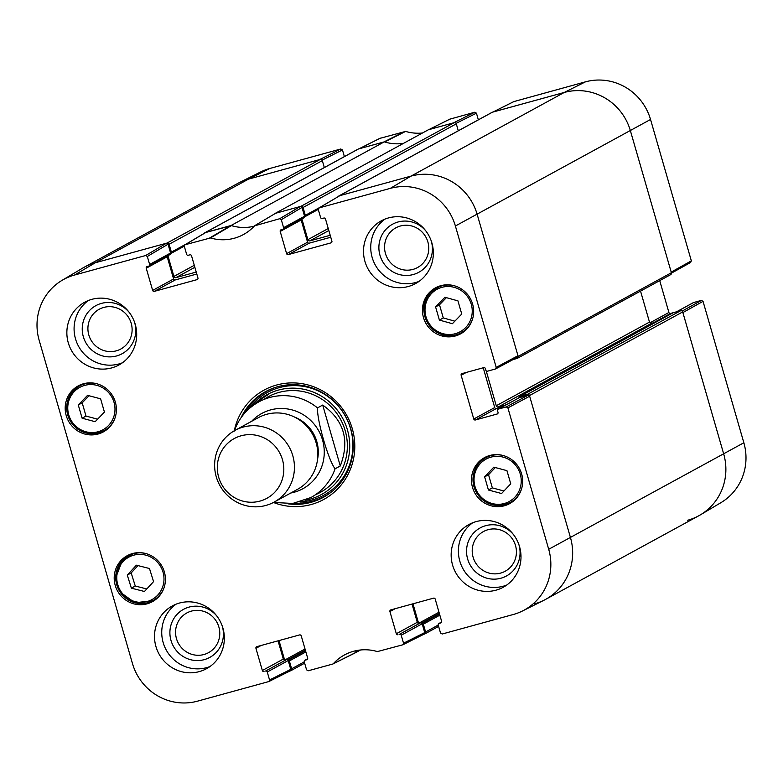 <?xml version="1.0" encoding="UTF-8"?>
<svg xmlns="http://www.w3.org/2000/svg" width="783" height="783" viewBox="0 0 783 783"><rect width="100%" height="100%" fill="white"/><g stroke="black" fill="none" stroke-linecap="round" stroke-linejoin="round"><path stroke-width="1.17" d="M545.526 599.426L698.759 515.782A54.458 52.843 -118.6 0 0 723.698 453.974L682.698 311.928A1.703 1.654 -118.6 0 0 680.633 310.734L527.409 394.378A1.703 1.654 61.4 0 1 529.474 395.572L570.474 537.618A54.458 52.843 61.4 0 1 545.526 599.426A54.458 52.843 61.4 0 1 534.515 603.869M527.409 394.378L519.746 396.472A1.018 0.989 -118.6 0 0 519.08 397.715L519.09 397.754M506.268 404.762L498.331 406.935A1.703 1.654 61.4 0 1 496.265 405.741L486.184 370.819M513.168 359.514L517.034 358.457A1.703 1.654 61.4 0 0 517.387 358.311L670.61 274.676A1.703 1.654 -118.6 0 0 671.383 272.738L630.384 130.692A54.458 52.843 -118.6 0 0 564.269 92.453L492.497 112.155A1.703 1.654 -118.6 0 0 492.155 112.292L338.931 195.936A1.703 1.654 61.4 0 1 339.274 195.799L411.046 176.097A54.458 52.843 61.4 0 1 477.16 214.336L518.16 356.382A1.703 1.654 61.4 0 1 517.387 358.311M338.334 196.504A1.703 1.654 61.4 0 1 338.931 195.936M330.201 235.292L309.941 240.851A1.703 1.654 61.4 0 1 307.876 239.657L301.886 218.917M304.616 216.588L304.656 216.578A1.018 0.989 -118.6 0 0 305.331 215.335L303.06 207.495L456.293 123.851A1.703 1.654 -118.6 0 0 454.228 122.657L428.477 129.724L275.254 213.368L300.995 206.301A1.703 1.654 61.4 0 1 303.06 207.495M197.561 279.355L197.042 279.639A1.36 1.321 -118.6 0 0 197.942 277.985L191.532 255.777A1.36 1.321 -118.6 0 0 189.877 254.827L188.282 255.258A1.36 1.321 61.4 0 1 186.628 254.309L184.318 246.312L184.905 244.795L210.461 237.944L231.416 225.612A44.249 42.938 61.4 0 0 254.201 226.189A44.249 42.938 61.4 0 1 231.054 225.504L384.277 141.86L358.536 148.927A1.703 1.654 -118.6 0 0 358.183 149.064L204.96 232.708A1.703 1.654 61.4 0 1 205.303 232.571L231.054 225.504M204.363 233.275A1.703 1.654 61.4 0 1 204.96 232.708M196.23 272.063L175.969 277.622A1.703 1.654 61.4 0 1 173.904 276.428L167.914 255.689M170.645 253.359L170.684 253.349A1.018 0.989 -118.6 0 0 171.36 252.106L169.099 244.267L322.322 160.623A1.703 1.654 -118.6 0 0 320.257 159.429L248.485 179.131A54.458 52.843 -118.6 0 0 237.474 183.574L84.241 267.218A54.458 52.843 61.4 0 1 95.262 262.775L167.024 243.073A1.703 1.654 61.4 0 1 169.099 244.267M304.264 661.87L291.619 668.78A1.703 1.654 61.4 0 1 290.503 670.845L289.984 670.992M291.619 668.78L289.358 660.94A1.018 0.989 -118.6 0 0 288.124 660.226L288.075 660.235M284.64 660.079L279.002 640.572M360.552 649.988L354.278 653.345M354.523 653.276A44.249 42.938 61.4 0 1 357.273 650.448A44.249 42.938 61.4 0 0 354.768 652.993L332.736 664.053L308.218 670.777L306.564 669.827L304.254 661.831A1.36 1.321 61.4 0 1 305.155 660.177L307.66 658.806M441.641 621.996L438.852 623.522A1.36 1.321 61.4 0 0 438.226 625.059L425.59 632.008A1.703 1.654 61.4 0 1 424.464 634.073L423.955 634.22M425.59 632.008L423.329 624.168A1.018 0.989 -118.6 0 0 422.096 623.454L422.047 623.464M418.602 623.307L412.974 603.801M640.533 291.09L649.489 322.097A1.703 1.654 -118.6 0 0 651.554 323.291L655.988 322.077M672.587 313.043A1.018 0.989 61.4 0 1 672.979 312.838L680.633 310.734M322.322 160.623L324.319 167.552M384.277 141.86A44.249 42.938 -118.6 0 0 403.558 143.328A44.249 42.938 -118.6 0 1 384.639 141.968L405.604 131.417L379.921 138.356M456.293 123.851L458.29 130.781M322.704 405.056C344.07 420.324 349.932 440.633 340.282 465.973L335.075 468.811C328.38 460.189 316.919 420.491 317.497 407.894L322.704 405.056L340.282 465.973M218.663 477.19A34.041 33.023 61.4 0 1 258.351 435.779A34.041 33.023 61.4 0 1 274.676 492.341A34.041 33.023 61.4 0 1 218.663 477.19M216.255 476.769A40.843 39.63 61.4 0 1 234.959 430.415A40.843 39.63 61.4 0 1 289.319 447.279A40.843 39.63 61.4 0 1 274.099 502.118A40.843 39.63 61.4 0 1 216.255 476.769M234.959 430.415L258.341 417.652A40.843 39.63 61.4 0 1 312.701 434.516A40.843 39.63 61.4 0 1 297.481 489.355L274.099 502.118M403.529 643.205L401.229 635.219L422.184 623.777L424.729 632.595L403.529 643.205L402.863 644.781L377.396 651.583A45.111 43.77 -118.6 0 0 345.773 654.265A45.111 43.77 -118.6 0 0 333.343 663.681M399.575 634.259L420.53 622.818L399.575 634.259A1.36 1.321 61.4 0 1 401.229 635.219M412.024 604.065L417.28 622.299L396.325 633.741A1.36 1.321 -118.6 0 0 397.979 634.7M396.325 633.741L389.914 611.543L395.112 608.704M441.24 622.691L440.721 622.974A1.36 1.321 -118.6 0 0 441.622 621.31L435.211 599.112A1.36 1.321 -118.6 0 0 433.557 598.153L390.815 609.888A1.36 1.321 -118.6 0 0 389.914 611.543M440.721 622.974L439.126 623.405L441.632 622.045M438.226 625.059L440.535 633.055L442.189 634.015L513.315 614.489A53.596 52.011 61.4 0 0 522.545 610.955L543.891 600.287A54.458 52.843 -118.6 0 0 570.474 537.618L529.66 396.218L528.006 395.268L506.239 406.925L507.893 407.884L548.707 549.284A53.596 52.011 61.4 0 1 522.545 610.955M506.239 406.925L498.438 409.069L519.393 397.627A1.36 1.321 -118.6 0 0 519.119 397.744L498.164 409.186A1.36 1.321 61.4 0 1 498.438 409.069M497.626 413.737L497.107 414.021A1.36 1.321 -118.6 0 0 498.008 412.357L497.538 410.732A1.36 1.321 61.4 0 1 498.164 409.186M497.107 414.021L475.418 419.972L496.383 408.53A1.36 1.321 61.4 0 1 494.729 407.571L473.764 419.013A1.36 1.321 -118.6 0 0 475.418 419.972M473.764 419.013L461.138 375.253L466.325 372.424M331.532 242.593L331.013 242.867A1.36 1.321 -118.6 0 0 331.914 241.213L325.503 219.005A1.36 1.321 -118.6 0 0 323.849 218.056L322.253 218.496A1.36 1.321 61.4 0 1 320.599 217.537L318.289 209.541L319.19 207.887L390.326 188.36A53.596 52.011 61.4 0 1 455.393 226.003L496.207 367.393L495.57 368.94L487.506 371.191A1.36 1.321 61.4 0 1 485.851 370.232L485.382 368.607A1.36 1.321 -118.6 0 0 483.728 367.648L462.039 373.599A1.36 1.321 -118.6 0 0 461.138 375.253M331.013 242.867L288.271 254.602L309.226 243.161A1.36 1.321 61.4 0 1 307.572 242.201L286.617 253.643A1.36 1.321 -118.6 0 0 288.271 254.602M286.617 253.643L280.206 231.445L301.161 220.003A1.36 1.321 61.4 0 1 301.142 219.318M283.603 227.687L281.293 219.7L302.013 207.436L304.558 216.245L283.603 227.687A1.36 1.321 61.4 0 1 282.702 229.35L281.107 229.781A1.36 1.321 -118.6 0 0 280.206 231.445M210.461 237.944A45.111 43.77 -118.6 0 0 244.766 233.794A45.111 43.77 -118.6 0 0 254.514 225.847L279.639 218.741L281.293 219.7M197.042 279.639L154.3 291.374L175.255 279.932A1.36 1.321 61.4 0 1 173.601 278.973L152.646 290.415A1.36 1.321 -118.6 0 0 154.3 291.374M152.646 290.415L146.235 268.217L167.2 256.775A1.36 1.321 61.4 0 1 167.171 256.09M149.631 264.458L147.321 256.472L168.042 244.208L170.586 253.017L149.631 264.458A1.36 1.321 61.4 0 1 148.731 266.122L147.135 266.553A1.36 1.321 -118.6 0 0 146.235 268.217M269.558 679.977L267.257 671.99L288.213 660.549L290.757 669.367L269.558 679.977L268.902 681.543L197.531 701.157A53.596 52.011 61.4 0 1 132.464 663.524L39.15 340.243A53.596 52.011 61.4 0 1 62.111 280.314A53.596 52.011 61.4 0 1 74.542 275.039L145.667 255.512L147.321 256.472M265.603 671.031L286.558 659.589L265.603 671.031A1.36 1.321 61.4 0 1 267.257 671.99M278.053 640.837L283.319 659.071L262.354 670.512A1.36 1.321 -118.6 0 0 264.008 671.471M262.354 670.512L255.943 648.314L261.14 645.476M307.269 659.462L306.75 659.736A1.36 1.321 -118.6 0 0 307.65 658.082L301.24 635.874A1.36 1.321 -118.6 0 0 299.586 634.925L256.844 646.65A1.36 1.321 -118.6 0 0 255.943 648.314M306.75 659.736L305.155 660.177M115.355 402.149A26.211 25.428 61.4 0 1 103.356 431.893A26.211 25.428 61.4 0 1 68.473 421.078A26.211 25.428 61.4 0 1 78.241 385.882A26.211 25.428 61.4 0 1 115.355 402.149M472.609 304.088A26.211 25.428 61.4 0 1 460.61 333.842A26.211 25.428 61.4 0 1 425.727 323.017A26.211 25.428 61.4 0 1 435.495 287.831A26.211 25.428 61.4 0 1 472.609 304.088M521.625 473.891A26.211 25.428 61.4 0 1 509.616 503.645A26.211 25.428 61.4 0 1 474.743 492.82A26.211 25.428 61.4 0 1 484.501 457.634A26.211 25.428 61.4 0 1 521.625 473.891M164.371 571.952A26.211 25.428 61.4 0 1 152.362 601.696A26.211 25.428 61.4 0 1 117.489 590.881A26.211 25.428 61.4 0 1 127.247 555.685A26.211 25.428 61.4 0 1 164.371 571.952M135.273 324.436A35.744 34.677 61.4 0 1 118.899 364.995A35.744 34.677 61.4 0 1 71.341 350.246A35.744 34.677 61.4 0 1 84.652 302.258A35.744 34.677 61.4 0 1 135.273 324.436M431.913 243.014A35.744 34.677 61.4 0 1 415.548 283.583A35.744 34.677 61.4 0 1 367.99 268.823A35.744 34.677 61.4 0 1 381.301 220.835A35.744 34.677 61.4 0 1 431.913 243.014M519.569 546.7A35.744 34.677 61.4 0 1 503.205 587.27A35.744 34.677 61.4 0 1 455.637 572.51A35.744 34.677 61.4 0 1 468.958 524.522A35.744 34.677 61.4 0 1 519.569 546.7M222.92 628.123A35.744 34.677 61.4 0 1 206.555 668.682A35.744 34.677 61.4 0 1 158.988 653.932A35.744 34.677 61.4 0 1 172.309 605.944A35.744 34.677 61.4 0 1 222.92 628.123M273.433 502.471A62.288 60.438 -118.6 0 0 352.144 464.329A62.288 60.438 -118.6 0 0 308.952 385.216A62.288 60.438 -118.6 0 0 234.303 430.787M88.812 334.948A22.629 21.953 61.4 0 1 115.189 307.425A22.629 21.953 61.4 0 1 126.043 345.019A22.629 21.953 61.4 0 1 88.812 334.948M176.469 638.634A22.629 21.953 61.4 0 1 202.846 611.112A22.629 21.953 61.4 0 1 213.7 648.706A22.629 21.953 61.4 0 1 176.469 638.634M473.118 557.222A22.629 21.953 61.4 0 1 499.495 529.69A22.629 21.953 61.4 0 1 510.35 567.284A22.629 21.953 61.4 0 1 473.118 557.222M385.461 253.526A22.629 21.953 61.4 0 1 411.838 226.003A22.629 21.953 61.4 0 1 422.693 263.597A22.629 21.953 61.4 0 1 385.461 253.526M484.638 476.857L493.809 467.148L506.944 470.642L510.741 483.816L501.57 493.525L488.435 490.021L484.638 476.857L488.543 474.723L492.341 487.897L503.968 490.99M488.435 490.021L492.341 487.897M495.326 467.549L488.543 474.723M487.809 456.127A26.211 25.428 -118.6 0 0 486.135 457.517M510.594 502.334A26.211 25.428 -118.6 0 0 512.669 501.668M104.433 412.083L95.164 421.694L82.107 418.21L78.28 404.958L87.559 395.346L100.606 398.831L104.433 412.083M89.027 395.738L82.186 402.824L86.013 416.076L97.591 419.169M78.28 404.958L82.186 402.824M82.107 418.21L86.013 416.076M81.549 384.384A26.211 25.428 -118.6 0 0 79.866 385.765M104.335 430.581A26.211 25.428 -118.6 0 0 106.4 429.926M439.39 320.09L435.593 306.916L444.92 297.246L457.938 300.868L461.745 314.042L452.408 323.702L439.39 320.09L443.295 317.957L454.854 321.167M446.379 297.657L439.488 304.783L443.295 317.957M435.593 306.916L439.488 304.783M438.803 286.324A26.211 25.428 -118.6 0 0 437.12 287.713M461.588 332.53A26.211 25.428 -118.6 0 0 463.653 331.865M131.368 588.16L127.277 575.074L136.389 565.189L149.475 568.517L153.566 581.603L144.454 591.488L131.368 588.16L135.263 586.027L146.783 588.953M137.955 565.59L131.182 572.941L135.263 586.027M127.277 575.074L131.182 572.941M130.555 554.188A26.211 25.428 -118.6 0 0 128.882 555.568M153.341 600.385A26.211 25.428 -118.6 0 0 155.416 599.729M293.234 503.391A60.242 58.461 -118.6 0 0 323.986 496.99M266.259 391.236A60.242 58.461 -118.6 0 0 244.237 413.639M305.047 500.278A56.865 55.172 -118.6 0 0 309.921 499.182A56.865 55.172 -118.6 0 0 341.319 415.969A56.865 55.172 -118.6 0 0 253.242 405.388M315.441 494.748A54.458 52.843 -118.6 0 0 340.527 419.326A54.458 52.843 -118.6 0 0 263.519 399.633M268.735 394.378A56.298 54.624 -118.6 0 0 257.401 402.677M317.829 493.006A54.458 52.843 -118.6 0 0 322.772 490.97M270.664 395.513A54.458 52.843 -118.6 0 0 266.279 398.567M354.161 653.374L354.768 652.993M284.963 660.03A1.36 1.321 61.4 0 1 283.319 659.071M288.213 660.549A1.36 1.321 -118.6 0 0 286.558 659.589M289.857 671.021L290.757 669.367M168.042 244.208L166.387 243.249L95.262 262.775A54.458 52.843 -118.6 0 0 82.636 268.129L62.111 280.314M169.686 254.681A1.36 1.321 -118.6 0 0 170.586 253.017M167.2 256.775L173.601 278.973M175.255 279.932L196.797 274.021M231.416 225.612L205.626 232.522L184.905 244.795M302.013 207.436L300.359 206.477L275.616 213.27L254.808 225.612M303.657 217.909A1.36 1.321 -118.6 0 0 304.558 216.245M301.161 220.003L307.572 242.201M309.226 243.161L330.769 237.249M517.074 357.391L517.974 355.727L477.16 214.336A54.458 52.843 -118.6 0 0 411.046 176.097L339.91 195.623L318.877 208.024M483.238 367.785L494.729 407.571M496.383 408.53L502.373 406.886M519.393 397.627L528.006 395.268M418.934 623.258A1.36 1.321 61.4 0 1 417.28 622.299M422.184 623.777A1.36 1.321 -118.6 0 0 420.53 622.818M423.828 634.25L424.729 632.595M129.156 312.309A27.385 26.573 -118.6 0 0 96.103 305.517A27.385 26.573 -118.6 0 0 83.331 336.729A27.385 26.573 -118.6 0 0 116.833 355.893A27.385 26.573 -118.6 0 0 134.519 322.136M88.391 300.506A35.744 34.677 -118.6 0 0 78.564 346.301A35.744 34.677 -118.6 0 0 122.393 362.803M216.813 615.996A27.385 26.573 -118.6 0 0 183.76 609.213A27.385 26.573 -118.6 0 0 170.988 640.416A27.385 26.573 -118.6 0 0 204.49 659.58A27.385 26.573 -118.6 0 0 222.176 625.823M176.038 604.192A35.744 34.677 -118.6 0 0 166.221 649.988A35.744 34.677 -118.6 0 0 210.05 666.49M513.462 534.574A27.385 26.573 -118.6 0 0 480.41 527.791A27.385 26.573 -118.6 0 0 467.637 558.993A27.385 26.573 -118.6 0 0 501.14 578.157A27.385 26.573 -118.6 0 0 518.826 544.4M472.687 522.78A35.744 34.677 -118.6 0 0 462.87 568.566A35.744 34.677 -118.6 0 0 506.699 585.067M425.805 230.887A27.385 26.573 -118.6 0 0 392.753 224.104A27.385 26.573 -118.6 0 0 379.98 255.307A27.385 26.573 -118.6 0 0 413.483 274.471A27.385 26.573 -118.6 0 0 431.169 240.714M385.03 219.093A35.744 34.677 -118.6 0 0 375.214 264.879A35.744 34.677 -118.6 0 0 419.042 281.381M241.105 417.642A60.242 58.461 61.4 0 1 265.496 391.647A60.242 58.461 61.4 0 1 345.675 416.517A60.242 58.461 61.4 0 1 323.222 497.411A60.242 58.461 61.4 0 1 288.164 503.851M422.448 133.012A45.111 43.77 61.4 0 1 405.604 131.417M456.068 123.371L476.436 113.173L474.782 112.223L449.824 119.173M476.436 113.173L478.354 119.828M690.449 262.52L691.35 260.866L650.536 119.476A53.596 52.011 -118.6 0 0 585.469 81.843L513.893 101.584M659.717 280.617L668.907 312.486L649.929 322.85M653.502 322.762L670.561 313.445A1.36 1.321 61.4 0 1 668.907 312.486M670.561 313.445L676.561 311.8M676.512 311.859L693.581 302.541A1.36 1.321 -118.6 0 0 693.307 302.659L676.375 311.898M693.581 302.541L701.382 300.408L682.179 311.096M703.036 301.357L682.884 312.583L723.698 453.974A54.458 52.843 61.4 0 1 700.364 514.871L720.889 502.686A53.596 52.011 -118.6 0 0 743.85 442.757L703.036 301.357L701.382 300.408M269.685 168.511A53.596 52.011 -118.6 0 0 260.455 172.045L239.109 182.713A54.458 52.843 61.4 0 1 248.485 179.131L319.621 159.605L340.811 148.985L269.685 168.511L248.485 179.131L95.262 262.775L74.542 275.039M322.097 160.143L342.465 149.944L340.811 148.985M342.465 149.944L344.383 156.6M358.937 148.839L383.915 141.958L404.88 131.407M700.364 514.871A54.458 52.843 61.4 0 1 687.738 520.225M492.908 112.067L564.269 92.453A54.458 52.843 61.4 0 1 630.384 130.692L671.197 272.093L691.35 260.866M450.039 119.036L428.614 129.714L453.582 122.833L474.782 112.223M529.474 395.572L682.698 311.928M743.85 442.757L548.707 549.284M671.383 272.738L518.16 356.382M650.536 119.476L455.393 226.003M498.331 406.935L651.554 323.291M496.265 405.741L649.489 322.097M519.746 396.472L672.979 312.838M205.303 232.571L358.536 148.927M320.257 159.429L167.024 243.073M171.36 252.106L186.755 243.699M454.228 122.657L300.995 206.301M339.274 195.799L492.497 112.155M585.469 81.843L564.269 92.453L411.046 176.097L390.326 188.36M423.329 624.168L439.84 615.154M289.358 660.94L305.869 651.926M309.941 240.851L328.831 230.545M307.876 239.657L328.253 228.528M304.587 216.881L318.26 209.413M305.331 215.335L320.727 206.927M422.096 623.454L439.498 613.95M421.694 623.062L439.341 613.432M418.699 623.297L438.999 612.228M175.969 277.622L194.859 267.306M170.625 253.653L184.289 246.185M173.904 276.428L194.282 265.3M284.728 660.069L305.027 648.99M287.733 659.834L305.37 650.203M288.124 660.226L305.527 650.722M335.075 468.811A54.458 52.843 61.4 0 1 310.91 497.538L292.705 503.459L273.502 502.441M234.234 431.139C238.776 418.298 246.948 408.56 258.723 401.933A54.458 52.843 61.4 0 1 317.497 407.894M251.656 421.303A42.889 41.616 61.4 0 1 318.887 431.139A42.889 41.616 61.4 0 1 290.796 493.006M294.418 417.006A36.762 35.666 61.4 0 1 317.546 459.367M503.087 457.115A24.165 23.451 61.4 0 1 514.813 497.234A24.165 23.451 61.4 0 1 475.017 486.615A24.165 23.451 61.4 0 1 503.087 457.115M502.999 455.481A25.526 24.772 -118.6 0 0 485.695 457.761A25.526 24.772 -118.6 0 0 476.181 492.027A25.526 24.772 -118.6 0 0 510.154 502.569A25.526 24.772 -118.6 0 0 521.439 489.248M68.728 414.784A24.165 23.451 61.4 0 1 96.906 385.383A24.165 23.451 61.4 0 1 108.494 425.541A24.165 23.451 61.4 0 1 68.728 414.784M96.74 383.729A25.526 24.772 -118.6 0 0 79.435 386.009A25.526 24.772 -118.6 0 0 67.739 414.98A25.526 24.772 -118.6 0 0 103.894 430.826A25.526 24.772 -118.6 0 0 115.17 417.496M431.56 293.488A24.165 23.451 61.4 0 1 471.297 304.381A24.165 23.451 61.4 0 1 443.021 333.685A24.165 23.451 61.4 0 1 431.56 293.488M453.993 285.678A25.526 24.772 -118.6 0 0 436.689 287.948A25.526 24.772 -118.6 0 0 430.895 292.372A25.526 24.772 -118.6 0 0 429.211 325.395A25.526 24.772 -118.6 0 0 461.148 332.765A25.526 24.772 -118.6 0 0 472.423 319.444M122.96 561.724A24.165 23.451 61.4 0 1 162.903 571.727A24.165 23.451 61.4 0 1 135.293 601.677A24.165 23.451 61.4 0 1 122.96 561.724M145.746 553.532A25.526 24.772 -118.6 0 0 128.441 555.813A25.526 24.772 -118.6 0 0 122.265 560.638A25.526 24.772 -118.6 0 0 121.14 593.475A25.526 24.772 -118.6 0 0 152.9 600.63A25.526 24.772 -118.6 0 0 164.185 587.299M294.623 503.175A59.948 58.167 -118.6 0 0 312.476 501.208A59.948 58.167 -118.6 0 0 332.158 491.372M275.401 387.399A59.948 58.167 -118.6 0 0 245.177 412.582M300.065 501.952A58.608 56.865 -118.6 0 0 311.888 500.043A58.608 56.865 -118.6 0 0 342.347 411.329A58.608 56.865 -118.6 0 0 249.151 408.667M230.691 225.602L209.736 237.934M185.219 244.658L205.939 232.394M255.121 225.475L275.616 213.27M300.359 206.477L279.639 218.741M507.893 407.884L529.66 396.218M517.974 355.727L496.207 367.393M319.19 207.887L339.91 195.623M166.387 243.249L145.667 255.512M428.839 129.626L450.264 118.947M359.172 148.75L380.372 138.131M493.143 111.979L514.333 101.359M519.54 396.56L672.773 312.916M438.617 626.4L424.817 633.936M304.646 663.172L290.845 670.708M318.241 209.188L304.861 216.49M170.89 253.261L184.269 245.96M489.884 455.471L485.695 457.761C473.108 465.386 470.172 477.229 476.867 493.28C485.763 505.231 496.862 508.324 510.154 502.569L514.343 500.288M83.615 383.719L79.435 386.009C68.835 392.753 64.92 402.413 67.71 415.01C75.099 431.854 87.158 437.12 103.894 430.826L108.083 428.536M440.868 285.668L430.875 292.382C410.556 311.115 437.746 347.378 461.148 332.765L465.337 330.485M132.63 553.522L122.246 560.648L115.698 577.942L120.102 592.105L135.028 602.783L152.9 600.63L157.089 598.339M354.386 653.286L332.961 663.964M307.67 658.767L304.881 660.284M290.092 670.933L268.902 681.543M424.063 634.161L402.863 644.781M495.57 368.94L517.338 357.283M303.931 217.791L282.976 229.233M169.96 254.563L149.005 266.005M380.137 138.219L359.045 148.78M514.098 101.457L493.016 112.008M671.452 273.14L690.733 262.413"/></g></svg>
